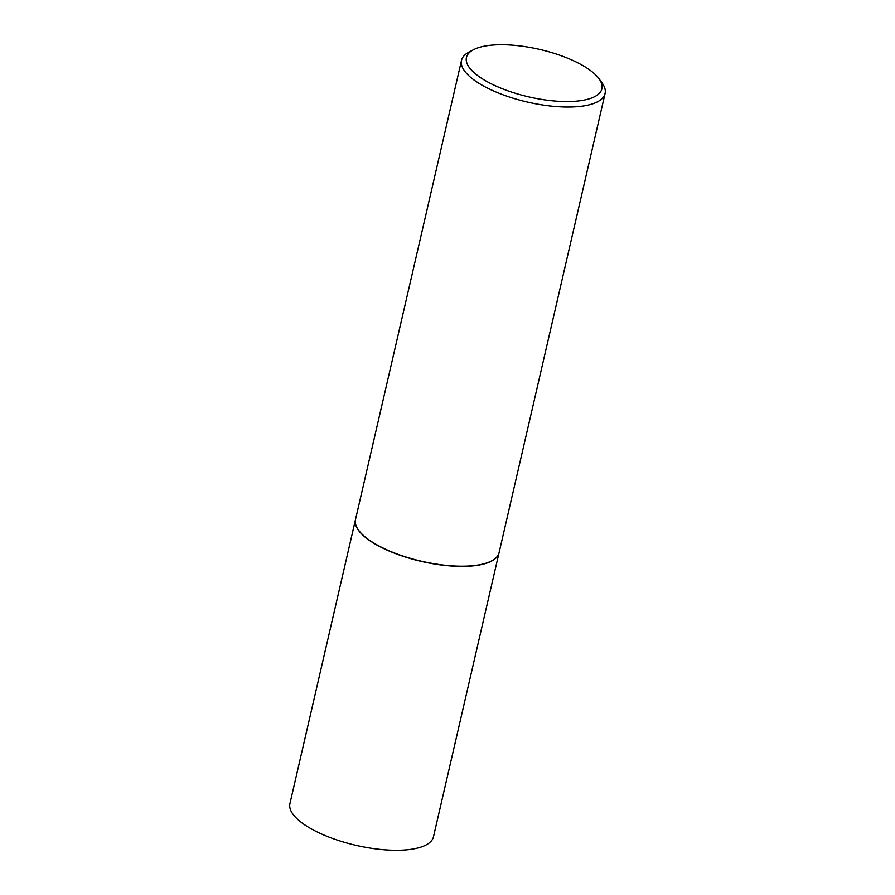 <?xml version="1.0" encoding="UTF-8"?>
<svg xmlns="http://www.w3.org/2000/svg" width="895" height="895" viewBox="0 0 895 895"><rect width="100%" height="100%" fill="white"/><g stroke="black" fill="none" stroke-linecap="round" stroke-linejoin="round"><path stroke-width="1.34" d="M355.483 519.615A73.67 25.798 13 0 0 355.46 519.715L289.924 803.598A73.67 25.798 13 0 0 321.305 833.883A73.67 25.798 13 0 0 393.699 850.25A73.67 25.798 13 0 0 433.482 836.735L499.03 552.864A73.67 25.798 13 0 0 499.052 552.763M355.46 519.715A73.67 25.798 13 0 0 386.841 550.011A73.67 25.798 13 0 0 459.236 566.367A73.67 25.798 13 0 0 499.03 552.864M358.615 530.232A73.457 25.731 13 0 0 358.694 530.332A73.457 25.731 13 0 0 459.146 566.289A73.457 25.731 13 0 0 491.467 560.986A73.457 25.731 13 0 0 491.579 560.93M473.399 49.762L468.89 52.156A73.67 25.798 13 0 0 461.518 60.357L355.505 519.525A73.67 25.798 13 0 0 358.537 530.131A73.67 25.798 13 0 0 459.28 566.177A73.67 25.798 13 0 0 491.691 560.863A73.67 25.798 13 0 0 499.074 552.674L605.076 93.505A73.67 25.798 13 0 0 602.044 82.899L599.035 78.771A69.508 24.344 13 0 0 503.986 44.75A69.508 24.344 13 0 0 473.399 49.762A69.508 24.344 13 0 0 486.041 81.031A69.508 24.344 13 0 0 564.365 101.527A69.508 24.344 13 0 0 599.035 78.771M461.518 60.357A73.67 25.798 13 0 0 492.899 90.652A73.67 25.798 13 0 0 565.293 107.008A73.67 25.798 13 0 0 605.076 93.505"/></g></svg>
